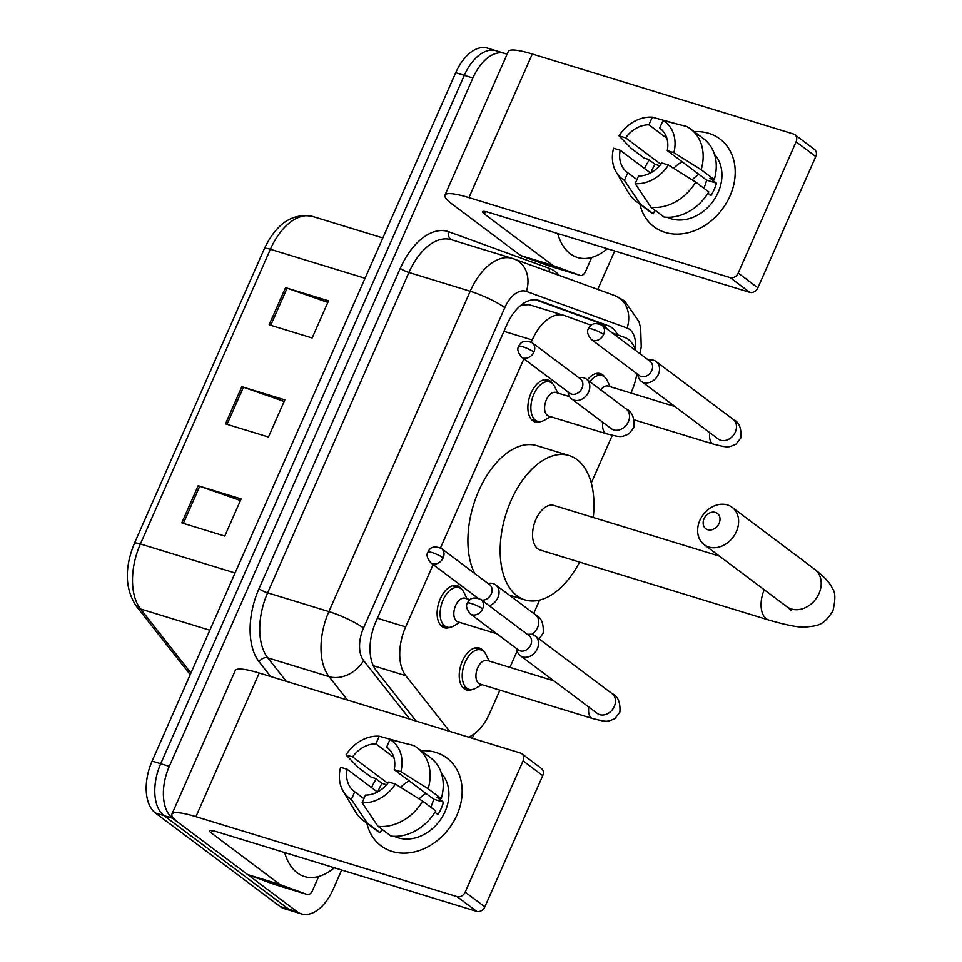<?xml version="1.0" encoding="UTF-8"?>
<svg xmlns="http://www.w3.org/2000/svg" width="962" height="962" viewBox="0 0 962 962"><rect width="100%" height="100%" fill="white"/><g stroke="black" fill="none" stroke-linecap="round" stroke-linejoin="round"><path stroke-width="1.44" d="M540.86 421.512A21.958 12.59 -73 0 1 535.088 421.957A21.958 12.59 -73 0 1 532.78 420.767A21.958 12.59 -73 0 1 530.194 395.154A21.958 12.59 -73 0 1 547.943 379.966A21.958 12.59 -73 0 1 550.252 381.156A21.958 12.59 -73 0 1 552.477 383.573M450.108 627.284A21.958 12.59 -73 0 1 444.324 627.729A21.958 12.59 -73 0 1 442.015 626.539A21.958 12.59 -73 0 1 439.43 600.925A21.958 12.59 -73 0 1 457.19 585.738A21.958 12.59 -73 0 1 459.499 586.928A21.958 12.59 -73 0 1 461.724 589.345M587.421 379.882A21.958 12.59 -73 0 1 600.3 373.605A21.958 12.59 -73 0 1 602.609 374.795A21.958 12.59 -73 0 1 604.833 377.212M472.21 689.513A21.958 12.59 -73 0 1 466.438 689.958A21.958 12.59 -73 0 1 464.129 688.768A21.958 12.59 -73 0 1 461.544 663.155A21.958 12.59 -73 0 1 479.292 647.967A21.958 12.59 -73 0 1 481.601 649.146A21.958 12.59 -73 0 1 483.826 651.575M591.221 325.276L564.586 315.584A41.162 23.617 107 0 0 563.924 315.368L528.992 304.665L521.26 305.026M468.506 737.12A41.162 23.617 107 0 0 489.718 713.215L499.891 690.151M433.14 564.586L405.651 626.911A41.162 23.617 107 0 0 405.772 675.673L449.603 731.336M563.924 315.368A41.162 23.617 107 0 0 532.214 339.971L531.252 342.135M523.905 358.814L440.5 547.907M635.617 350.445A41.162 23.617 107 0 0 624.735 337.458L612.277 332.936M630.94 393.037L631.673 391.354A41.162 23.617 107 0 0 636.856 373.665M509.932 667.4L517.183 650.937M533.718 613.455L539.61 600.108M591.281 482.948L612.277 435.353M341.666 870.021L333.165 889.285A41.162 23.617 -73 0 1 301.443 913.9A41.162 23.617 -73 0 1 297.114 911.675L172.583 818.253A41.162 23.617 -73 0 1 169.3 766.353L472.907 77.982A41.162 23.617 -73 0 1 504.629 53.367A41.162 23.617 -73 0 1 507.022 54.365M614.694 250.986L597.751 289.394M301.443 913.9L284.247 908.633A41.162 23.617 -73 0 1 279.918 906.408L155.387 812.986L163.985 815.62A41.162 23.617 -73 0 1 160.702 763.72L464.309 75.349A41.162 23.617 -73 0 1 496.031 50.733A41.162 23.617 -73 0 0 464.309 75.349L160.702 763.72A41.162 23.617 -73 0 0 163.985 815.62L288.516 909.042L163.985 815.62L172.583 818.253M292.845 911.267A41.162 23.617 -73 0 1 288.516 909.042A41.162 23.617 -73 0 0 292.845 911.267M617.64 334.884A41.162 23.617 107 0 0 608.297 325.733L539.141 300.577A41.162 23.617 107 0 0 538.479 300.348A41.162 23.617 107 0 0 506.758 324.964L375.95 621.536A41.162 23.617 107 0 0 376.07 670.31L416.029 721.055M535.666 299.807L599.699 323.1A41.162 23.617 -73 0 1 607.202 329.124M155.387 812.986A41.162 23.617 -73 0 1 152.104 761.086L455.711 72.715A41.162 23.617 -73 0 1 487.433 48.1L504.629 53.367M198.16 485.75L241.149 498.917L224.771 536.062L181.782 522.895L198.16 485.75A10.979 1.828 -156.2 0 1 199.735 486.267L183.369 523.388M285.534 287.662L328.523 300.829L312.145 337.975L269.144 324.807L285.534 287.662A10.979 1.828 -156.2 0 1 287.097 288.179L270.731 325.288M241.847 386.712L284.836 399.879L268.458 437.013L225.457 423.857L241.847 386.712A10.979 1.828 -156.2 0 1 243.422 387.229L227.044 424.338M284.139 401.455L243.422 387.229M327.826 302.405L287.097 288.179M240.452 500.505L199.735 486.267M334.343 867.784A68.615 39.358 -73 0 1 304.473 876.538A68.615 39.358 -73 0 1 297.258 872.835A68.615 39.358 -73 0 1 284.62 852.56M456.938 815.091A54.894 44.024 126.9 0 1 407.888 852.981A54.894 44.024 126.9 0 1 366.871 823.219A54.894 44.024 126.9 0 0 381.012 845.826L381.012 845.826A54.894 44.024 126.9 0 0 456.938 815.091A54.894 44.024 126.9 0 0 421.224 750.769A54.894 44.024 126.9 0 1 446.885 758.02A54.894 44.024 126.9 0 1 456.938 815.091M318.711 876.466L312.566 890.415A6.866 3.932 107 0 1 307.275 894.516L275.036 884.643A6.866 3.932 -73 0 1 274.928 884.607L248.28 874.915A6.866 3.932 -73 0 1 247.667 874.578L179.136 823.171A54.894 9.115 23.8 0 1 171.909 814.177A54.894 9.115 23.8 0 1 195.911 816.666L457.082 896.644A6.866 5.507 -53.1 0 0 465.187 892.099L484.848 906.853A6.866 5.507 126.9 0 1 476.743 911.387L215.572 831.408A13.721 2.285 -156.2 0 0 209.572 830.795A13.721 2.285 -156.2 0 0 211.375 833.044L279.918 884.463A6.866 3.932 107 0 0 280.531 884.787L307.167 894.48A6.866 3.932 107 0 0 307.275 894.516M171.909 814.177L235.245 670.562A54.894 9.115 23.8 0 1 259.247 673.039L520.43 753.018A6.866 5.507 -53.1 0 1 521.813 753.727A6.866 5.507 -53.1 0 1 523.075 760.858L465.187 892.099M371.5 787.553A54.894 44.024 126.9 0 1 376.25 779.04A54.894 44.024 126.9 0 0 371.5 787.553M521.813 753.727L541.474 768.482A6.866 5.507 126.9 0 1 542.736 775.612L484.848 906.853M395.382 784.054L388.768 782.034A27.441 22.018 126.9 0 1 365.488 795.093L362.133 802.705A35.678 28.619 126.9 0 0 395.382 784.054L422.679 801.142L435.786 810.978A45.286 36.328 126.9 0 1 391.029 836.086L377.91 826.25L362.133 802.705M363.913 798.676L354.737 791.798A27.441 22.018 126.9 0 1 354.22 791.425A27.441 22.018 126.9 0 1 347.15 769.287L377.453 792.027M430.735 807.19A27.441 22.018 -53.1 0 0 431.517 805.555A27.441 22.018 -53.1 0 0 433.561 799.157L394.228 769.648A27.441 22.018 126.9 0 0 387.157 747.51A27.441 22.018 126.9 0 0 386.64 747.137L389.995 739.525L413.54 745.478A45.286 36.328 126.9 0 1 417.532 748.003A45.286 36.328 126.9 0 1 428.138 788.768L400.841 771.68L394.228 769.648M417.532 748.003L430.639 757.828A45.286 36.328 126.9 0 1 441.245 798.604L436.892 797.27L443.446 802.188A39.791 31.926 126.9 0 1 441.185 808.513A39.791 31.926 126.9 0 1 437.987 814.561L434.968 812.301M441.474 773.412A39.791 31.926 126.9 0 1 445.117 811.471A39.791 31.926 126.9 0 1 394.276 836.315M377.886 791.786A39.791 31.926 126.9 0 1 378.848 789.429A39.791 31.926 126.9 0 1 382.046 783.381L375.493 778.462L371.128 777.128L358.02 767.291L345.995 754.881A35.678 28.619 126.9 0 1 379.244 736.231L375.889 743.842L393.831 757.31M354.737 791.798L351.383 799.41L367.171 822.955L380.279 832.791L381.854 829.208M380.279 832.791A45.286 36.328 126.9 0 1 376.286 830.278L363.179 820.442A45.286 36.328 126.9 0 1 355.435 811.784L343.181 791.185A35.678 28.619 126.9 0 1 340.536 767.255L347.15 769.287M367.171 822.955A45.286 36.328 126.9 0 1 363.179 820.442M403.92 743.037L379.244 736.231M441.245 798.604L428.138 788.768M351.383 799.41A35.678 28.619 126.9 0 1 343.181 791.185M389.995 739.525A35.678 28.619 126.9 0 1 400.841 771.68M387.806 783.321L352.609 756.902L345.995 754.881M352.609 756.902A27.441 22.018 126.9 0 1 375.889 743.842M422.679 801.142A45.286 36.328 126.9 0 1 377.91 826.25M400.673 787.361A27.441 22.018 126.9 0 1 409.151 780.843M387.662 747.907L386.64 747.137M419.131 798.917A34.307 27.513 126.9 0 1 425.841 793.361M443.446 802.188L433.561 799.157M386.592 784.776L382.046 783.381M719.107 523.376A9.608 7.708 -53.1 0 0 715.403 512.409A9.608 7.708 -53.1 0 0 704.052 518.771A9.608 7.708 -53.1 0 0 707.755 529.737A9.608 7.708 -53.1 0 0 719.107 523.376M699.855 520.394A23.328 18.711 126.9 0 1 732.13 507.335A23.328 18.711 126.9 0 1 736.399 531.589A23.328 18.711 126.9 0 1 704.136 544.648A23.328 18.711 126.9 0 1 699.855 520.394M719.42 556.12L553.896 505.435A23.328 13.384 107 0 0 535.028 521.56A23.328 13.384 107 0 0 537.77 548.785A23.328 13.384 107 0 0 540.223 550.048L768.734 620.021C787.625 625.48 800.204 627.813 806.481 627.008C816.534 625.516 823.099 626.635 832.912 610.846C835.677 599.35 835.461 591.846 832.25 588.311C830.591 583.537 824.747 577.188 814.718 569.288L732.13 507.335M579.593 562.097A75.469 43.29 -73 0 1 524.963 599.903A75.469 43.29 -73 0 1 517.027 595.827A75.469 43.29 -73 0 1 508.14 507.768A75.469 43.29 -73 0 1 569.155 455.567A75.469 43.29 -73 0 1 577.092 459.644A75.469 43.29 -73 0 1 593.253 517.484M474.687 573.448A75.469 43.29 -73 0 1 480.747 486.544A75.469 43.29 -73 0 1 536.916 445.695L569.155 455.567M597.919 713.84L597.222 713.371A12.35 9.909 -53.1 0 0 614.309 706.457A12.35 9.909 -53.1 0 0 614.598 705.747A12.35 9.909 -53.1 0 0 612.048 693.614C617.965 696.211 620.562 702.404 619.865 712.193L615.067 718.434C606.553 722.354 606.914 721.969 592.628 718.554L479.99 684.054A12.35 7.083 -73 0 1 478.691 683.393A12.35 7.083 -73 0 1 477.236 668.987A12.35 7.083 -73 0 1 487.229 660.437L553.884 680.856M481.914 684.643L475.805 688.179A20.587 11.809 -73 0 1 468.987 689.297A20.587 11.809 -73 0 1 466.823 688.191A20.587 11.809 -73 0 1 464.393 664.177A20.587 11.809 -73 0 1 481.036 649.939A20.587 11.809 -73 0 1 483.201 651.046A20.587 11.809 -73 0 1 486.063 654.689L489.153 661.026M516.642 648.628L517.111 650.625A12.35 9.909 -53.1 0 0 520.274 655.639A12.35 9.909 -53.1 0 0 522.763 656.902A12.35 9.909 -53.1 0 0 537.361 648.725A12.35 9.909 -53.1 0 0 535.088 635.882A12.35 9.909 -53.1 0 0 532.599 634.619A12.35 9.909 -53.1 0 0 529.389 634.247L527.356 634.367M482.623 608.85A8.923 7.155 -53.1 0 1 470.286 613.852L518.398 649.939A8.923 7.155 -53.1 0 0 520.202 650.853A8.923 7.155 -53.1 0 0 530.735 644.949A8.923 7.155 -53.1 0 0 529.1 635.678L480.988 599.579C474.206 596.693 469.697 597.871 467.484 603.114A8.923 1.479 -156.2 0 1 471.38 603.523A8.923 1.479 23.8 0 1 482.623 608.85A8.923 7.155 -53.1 0 0 480.988 599.579M589.814 381.673A20.587 11.809 -73 0 1 602.044 375.577A20.587 11.809 -73 0 1 604.208 376.683A20.587 11.809 -73 0 1 607.07 380.327L610.148 386.676M637.65 374.266L638.119 376.262A12.35 9.909 -53.1 0 0 641.281 381.277A12.35 9.909 -53.1 0 0 643.77 382.539A12.35 9.909 -53.1 0 0 658.369 374.362A12.35 9.909 -53.1 0 0 656.096 361.52A12.35 9.909 -53.1 0 0 653.607 360.257A12.35 9.909 -53.1 0 0 650.396 359.884L648.364 360.004M603.631 334.499A8.923 7.155 -53.1 0 1 591.293 339.49L639.405 375.589A8.923 7.155 -53.1 0 0 641.209 376.503A8.923 7.155 -53.1 0 0 651.743 370.586A8.923 7.155 -53.1 0 0 650.108 361.315L601.996 325.216C595.213 322.33 590.704 323.509 588.479 328.751A8.923 1.479 -156.2 0 1 592.388 329.16A8.923 1.479 23.8 0 1 603.631 334.499A8.923 7.155 -53.1 0 0 601.996 325.216M600.769 389.899A12.35 7.083 -73 0 1 608.237 386.087L674.891 406.493M496.813 633.754L457.888 621.837A12.35 7.083 -73 0 1 456.589 621.163A12.35 7.083 -73 0 1 455.134 606.757A12.35 7.083 -73 0 1 465.115 598.22L470.081 599.735M489.213 605.747A12.35 9.909 -53.1 0 0 498.472 596.115A12.35 9.909 -53.1 0 0 495.622 584.872A12.35 9.909 -53.1 0 0 493.121 583.597A12.35 9.909 -53.1 0 0 489.911 583.237L487.878 583.345M459.812 622.426L453.703 625.961A20.587 11.809 -73 0 1 446.885 627.068A20.587 11.809 -73 0 1 444.721 625.961A20.587 11.809 -73 0 1 442.292 601.947A20.587 11.809 -73 0 1 458.934 587.71A20.587 11.809 -73 0 1 461.099 588.816A20.587 11.809 -73 0 1 463.961 592.46L467.039 598.809M481.613 600.047A8.923 7.155 -53.1 0 0 491.257 593.939A8.923 7.155 -53.1 0 0 489.634 584.655L441.522 548.568C434.728 545.67 430.218 546.849 428.006 552.104A8.923 1.479 -156.2 0 1 431.902 552.501A8.923 1.479 23.8 0 1 443.157 557.84A8.923 7.155 -53.1 0 0 441.522 548.568M611.976 429.124L611.279 428.655A12.35 9.909 -53.1 0 0 613.768 429.918A12.35 9.909 -53.1 0 0 628.643 421.031A12.35 9.909 -53.1 0 0 626.094 408.898C632.01 411.495 634.619 417.688 633.91 427.477L629.112 433.718C620.598 437.638 620.959 437.253 606.685 433.838L548.641 416.065A12.35 7.083 -73 0 1 547.342 415.392A12.35 7.083 -73 0 1 545.887 400.986A12.35 7.083 -73 0 1 555.88 392.448L569.528 396.621M567.929 391.847L568.386 393.831A12.35 9.909 -53.1 0 0 571.548 398.857A12.35 9.909 -53.1 0 0 574.049 400.12A12.35 9.909 -53.1 0 0 587.854 393.47A12.35 9.909 -53.1 0 0 586.375 379.1A12.35 9.909 -53.1 0 0 583.874 377.838A12.35 9.909 -53.1 0 0 580.675 377.465L578.631 377.573M550.565 416.654L544.456 420.19A20.587 11.809 -73 0 1 537.638 421.308A20.587 11.809 -73 0 1 535.473 420.19A20.587 11.809 -73 0 1 533.044 396.176A20.587 11.809 -73 0 1 549.687 381.938A20.587 11.809 -73 0 1 551.851 383.044A20.587 11.809 -73 0 1 554.713 386.688L557.804 393.037M533.91 352.068A8.923 7.155 -53.1 0 1 521.572 357.07L569.684 393.157A8.923 7.155 -53.1 0 0 571.488 394.071A8.923 7.155 -53.1 0 0 582.022 388.167A8.923 7.155 -53.1 0 0 580.387 378.896L532.275 342.797C525.48 339.911 520.983 341.089 518.758 346.332A8.923 1.479 -156.2 0 1 522.655 346.729A8.923 1.479 23.8 0 1 533.91 352.068A8.923 7.155 -53.1 0 0 532.275 342.797M729.978 196.044A54.894 44.024 126.9 0 1 680.928 233.946A54.894 44.024 126.9 0 1 639.898 204.172A54.894 44.024 126.9 0 0 654.04 226.791L654.04 226.791A54.894 44.024 126.9 0 0 729.978 196.044A54.894 44.024 126.9 0 0 694.251 131.722A54.894 44.024 126.9 0 1 719.925 138.973A54.894 44.024 126.9 0 1 729.978 196.044M591.75 257.431L585.593 271.368A6.866 3.932 107 0 1 580.302 275.469L548.063 265.596A6.866 3.932 -73 0 1 547.955 265.56L521.308 255.868A6.866 3.932 -73 0 1 520.707 255.543L452.164 204.124A54.894 9.115 23.8 0 1 444.937 195.142A54.894 9.115 23.8 0 1 468.939 197.619L730.11 277.597A6.866 5.507 -53.1 0 0 738.215 273.052L757.888 287.806A6.866 5.507 126.9 0 1 749.783 292.352L488.6 212.374A13.721 2.285 -156.2 0 0 482.599 211.748A13.721 2.285 -156.2 0 0 484.415 213.997L552.946 265.416A6.866 3.932 107 0 0 553.559 265.752L580.194 275.433A6.866 3.932 107 0 0 580.302 275.469M444.937 195.142L508.285 51.515A54.894 9.115 23.8 0 1 532.287 54.004L793.458 133.983A6.866 5.507 -53.1 0 1 794.84 134.68A6.866 5.507 -53.1 0 1 796.103 141.811L738.215 273.052M644.528 168.518A54.894 44.024 126.9 0 1 649.278 159.993A54.894 44.024 126.9 0 0 644.528 168.518M794.84 134.68L814.513 149.435A6.866 5.507 126.9 0 1 815.764 156.565L757.888 287.806M668.41 165.007L661.808 162.987A27.441 22.018 126.9 0 1 638.515 176.046L635.16 183.658A35.678 28.619 126.9 0 0 668.41 165.007L695.706 182.107L708.826 191.943A45.286 36.328 126.9 0 1 664.057 217.039L650.949 207.203L635.16 183.658M636.94 179.629L627.777 172.751A27.441 22.018 126.9 0 1 627.248 172.378A27.441 22.018 126.9 0 1 620.177 150.24L650.48 172.98M703.763 188.143A27.441 22.018 -53.1 0 0 704.545 186.508A27.441 22.018 -53.1 0 0 706.589 180.11L667.267 150.613A27.441 22.018 126.9 0 0 660.185 128.475A27.441 22.018 126.9 0 0 659.667 128.09L663.022 120.478L686.567 126.443A45.286 36.328 126.9 0 1 690.56 128.956A45.286 36.328 126.9 0 1 701.178 169.721L673.869 152.633L667.267 150.613M690.56 128.956L703.667 138.793A45.286 36.328 126.9 0 1 714.285 179.557L709.92 178.223L716.486 183.141A39.791 31.926 126.9 0 1 714.213 189.478A39.791 31.926 126.9 0 1 711.014 195.526L708.008 193.266M714.501 154.365A39.791 31.926 126.9 0 1 718.145 192.424A39.791 31.926 126.9 0 1 667.303 217.28M650.913 172.751A39.791 31.926 126.9 0 1 651.875 170.382A39.791 31.926 126.9 0 1 655.074 164.334L648.52 159.415L644.167 158.081L631.06 148.256L619.023 135.834A35.678 28.619 126.9 0 1 652.284 117.184L648.917 124.807L666.858 138.263M627.777 172.751L624.41 180.363L640.199 203.92L653.306 213.756L654.894 210.161M653.306 213.756A45.286 36.328 126.9 0 1 649.314 211.231L636.207 201.395A45.286 36.328 126.9 0 1 628.475 192.737L616.209 172.138A35.678 28.619 126.9 0 1 613.564 148.22L620.177 150.24M640.199 203.92A45.286 36.328 126.9 0 1 636.207 201.395M676.959 124.002L652.284 117.184M714.285 179.557L701.178 169.721M624.41 180.363A35.678 28.619 126.9 0 1 616.209 172.138M663.022 120.478A35.678 28.619 126.9 0 1 673.869 152.633M660.846 164.274L625.637 137.855L619.023 135.834M625.637 137.855A27.441 22.018 126.9 0 1 648.917 124.807M695.706 182.107A45.286 36.328 126.9 0 1 650.949 207.203M673.701 168.326A27.441 22.018 126.9 0 1 682.19 161.796M660.702 128.872L659.667 128.09M692.159 179.882A34.307 27.513 126.9 0 1 698.869 174.314M716.486 183.141L706.589 180.11M659.619 165.729L655.074 164.334M607.371 248.737A68.615 39.358 -73 0 1 577.501 257.491A68.615 39.358 -73 0 1 570.286 253.788A68.615 39.358 -73 0 1 557.647 233.513M603.643 325.3A41.162 33.706 110 0 1 603.871 326.623M373.292 665.728L405.772 675.673M377.405 618.253L405.651 626.911M503.956 331.325L532.214 339.971M635.473 350.024A27.441 15.741 107 0 0 629.557 329.377A27.441 15.741 107 0 0 627.116 328.054L526.382 291.402A27.441 15.741 107 0 0 504.785 307.672L363.504 628.018A27.441 15.741 107 0 0 363.576 660.521L409.716 719.119M640.091 353.8L641.233 346.693L640.68 328.379L638.984 321.657L624.53 300.841L614.995 295.671A27.441 22.475 110 0 1 627.116 328.054M270.707 676.551L259.151 661.88A61.748 35.414 -73 0 1 258.982 588.732L400.264 268.386A61.748 35.414 -73 0 1 448.845 231.806L549.579 268.446A61.748 35.414 -73 0 1 559.211 275.385M169.3 766.353L152.104 761.086M297.114 911.675L279.918 906.408M472.907 77.982L455.711 72.715M347.51 700.071L329.052 676.623L267.785 657.864L286.255 681.312M363.576 660.521A27.441 20.887 141.8 0 1 329.052 676.623A54.894 31.481 -73 0 1 328.896 611.591L267.628 592.832A54.894 31.481 107 0 0 267.785 657.864A6.866 5.219 -38.2 0 0 259.151 661.88M363.504 628.018A27.441 4.557 -156.2 0 0 328.896 611.591L470.19 291.245L408.922 272.486L267.628 592.832A6.866 1.142 23.8 0 1 258.982 588.732M504.785 307.672A27.441 4.557 -156.2 0 0 470.19 291.245A54.894 31.481 -73 0 1 512.469 258.429L451.214 239.67A54.894 31.481 107 0 0 408.922 272.486A6.866 1.142 23.8 0 1 400.264 268.386M448.845 231.806A6.866 5.616 -70 0 0 451.659 239.815M549.579 268.446A6.866 5.616 -70 0 0 549.218 271.753M513.359 258.73A27.441 22.475 110 0 1 514.261 259.031A27.441 22.475 110 0 1 526.382 291.402M537.806 300.156L539.141 300.577M599.699 323.1L608.297 325.733M235.077 572.967L140.392 543.975A13.721 2.285 -156.2 0 0 134.391 543.35L264.37 248.653A13.721 2.285 23.8 0 1 270.37 249.278L140.392 543.975A54.894 31.481 107 0 0 140.548 608.994A13.721 10.45 141.8 0 1 136.291 606.156C124.988 588.997 124.363 568.073 134.391 543.35M264.37 248.653C276.443 223.412 292.532 212.674 312.662 216.462A54.894 31.481 107 0 0 270.37 249.278L365.055 278.271M209.824 630.218L140.548 608.994L190.957 673.003M259.247 673.039L195.911 816.666M542.736 775.612L523.075 760.858M212.446 830.615L211.375 833.044M247.667 874.578L279.918 884.463M476.743 911.387L457.082 896.644M280.531 884.787L248.28 874.915M274.928 884.607L307.167 894.48M764.249 589.754A23.328 13.384 107 0 0 766.281 618.758A23.328 13.384 107 0 0 768.734 620.021M791.51 610.678L786.724 606.613A23.328 18.711 -53.1 0 0 818.987 593.554A23.328 18.711 -53.1 0 0 814.718 569.288M592.628 718.554A12.35 7.083 -73 0 1 591.329 717.892A12.35 7.083 -73 0 1 588.876 707.118M718.927 439.478L718.229 439.009A12.35 9.909 -53.1 0 0 735.317 432.094A12.35 9.909 -53.1 0 0 735.605 431.385A12.35 9.909 -53.1 0 0 733.056 419.252C738.972 421.849 741.57 428.042 740.872 437.83L736.074 444.071C727.561 447.991 727.921 447.607 713.636 444.191A12.35 7.083 -73 0 1 712.337 443.53A12.35 7.083 -73 0 1 709.884 432.756M428.006 552.104C426.13 554.545 427.068 558.128 430.808 562.83A8.923 7.155 -53.1 0 0 443.157 557.84M531.553 634.367A12.35 9.909 -53.1 0 0 537.89 626.803A12.35 9.909 -53.1 0 0 535.341 614.67C541.257 617.267 543.867 623.46 543.157 633.249L539.129 638.9M606.685 433.838A12.35 7.083 -73 0 1 605.387 433.165A12.35 7.083 -73 0 1 602.933 422.39M532.287 54.004L468.939 197.619M815.764 156.565L796.103 141.811M485.485 211.568L484.415 213.997M520.707 255.543L552.946 265.416M749.783 292.352L730.11 277.597M553.559 265.752L521.308 255.868M547.955 265.56L580.194 275.433M614.995 295.671L512.469 258.429M472.258 738.275L474.158 733.958M190.223 674.651L136.291 606.156M312.662 216.462L382.828 237.951M524.963 599.903L509.247 595.093M786.724 606.613L704.136 544.648M470.286 613.852C466.546 609.138 465.608 605.567 467.484 603.114M468.987 689.297L462.65 687.361M612.048 693.614L535.088 635.882M481.036 649.939L474.699 647.991M597.222 713.371L520.274 655.639M591.293 339.49C587.554 334.776 586.616 331.205 588.479 328.751M634.379 419.925L713.636 444.191M733.056 419.252L656.096 361.52M602.044 375.577L595.706 373.629M718.229 439.009L641.281 381.277M446.885 627.068L440.536 625.132M535.341 614.67L495.622 584.872M458.934 587.71L452.597 585.774M430.808 562.83L477.753 598.051M521.572 357.07C517.821 352.357 516.883 348.773 518.758 346.332M611.279 428.655L571.548 398.857M537.638 421.308L531.301 419.36M626.094 408.898L586.375 379.1M549.687 381.938L543.35 380.002"/></g></svg>
